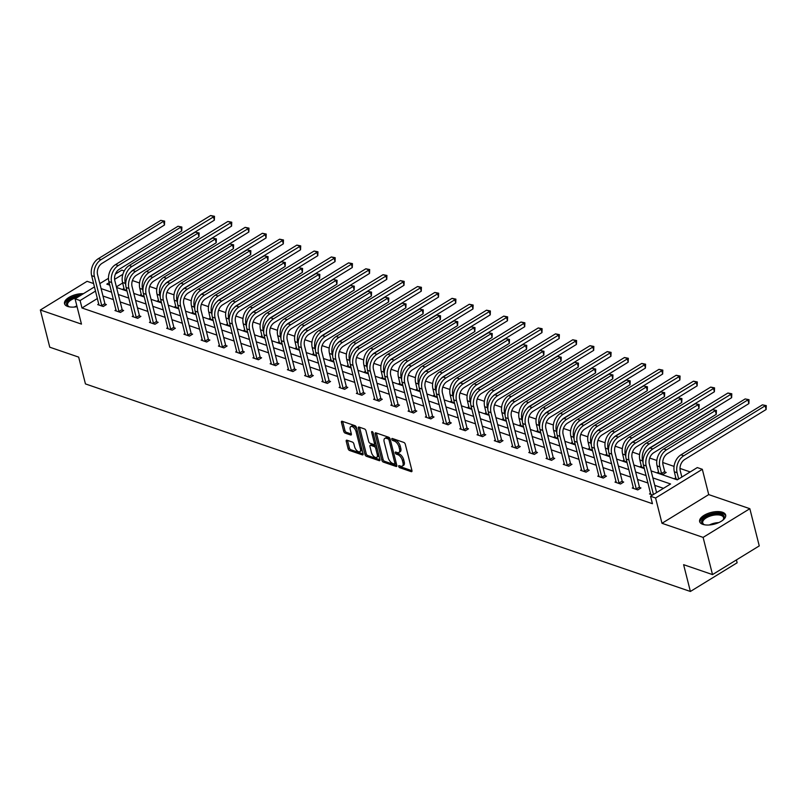 <?xml version="1.0" encoding="UTF-8"?>
<svg xmlns="http://www.w3.org/2000/svg" width="807" height="807" viewBox="0 0 807 807"><rect width="100%" height="100%" fill="white"/><g stroke="black" fill="none" stroke-linecap="round" stroke-linejoin="round"><path stroke-width="1.21" d="M398.688 466.416A1.18 0.595 -121.5 0 0 399.707 467.697L411.227 471.651A1.685 0.857 -121.5 0 0 411.741 471.631A1.685 0.857 -121.5 0 0 411.943 470.562L405.296 444.274A1.685 0.857 -121.5 0 0 403.843 442.438L392.313 438.483A1.18 0.595 -121.5 0 0 391.95 438.504A1.18 0.595 -121.5 0 0 391.809 439.25A1.18 0.595 -121.5 0 0 392.827 440.531L394.32 441.046A5.407 2.744 -121.5 0 1 398.971 446.907L399.526 449.096A5.407 2.744 -121.5 0 1 398.88 452.515A5.407 2.744 -121.5 0 1 397.246 452.586L395.753 452.071A1.18 0.595 -121.5 0 0 395.39 452.081A1.18 0.595 -121.5 0 0 395.248 452.828A1.18 0.595 -121.5 0 0 396.267 454.119L397.76 454.623A5.407 2.744 -121.5 0 1 402.411 460.494L402.965 462.683A5.407 2.744 -121.5 0 1 402.32 466.093A5.407 2.744 -121.5 0 1 400.675 466.164L399.183 465.659A1.18 0.595 -121.5 0 0 398.829 465.669A1.18 0.595 -121.5 0 0 398.688 466.416M400.06 465.952A1.18 0.595 -121.5 0 0 400.968 466.92L411.974 470.703M393.18 438.786A1.18 0.595 -121.5 0 0 394.088 439.754L395.581 440.269L394.32 441.046M396.62 452.374A1.18 0.595 -121.5 0 0 397.528 453.342L399.021 453.847L397.76 454.623M77.058 306.7A13.416 6.063 165.8 0 1 67.687 306.448A13.416 6.063 165.8 0 1 64.53 303.694A13.416 6.063 165.8 0 1 70.048 296.794A13.416 6.063 165.8 0 1 83.424 293.687M722.507 512.263A13.416 6.063 165.8 0 1 725.664 515.017A13.416 6.063 165.8 0 1 717.958 522.936A13.416 6.063 165.8 0 1 702.806 524.358A13.416 6.063 165.8 0 1 699.649 521.604A13.416 6.063 165.8 0 1 707.366 513.686A13.416 6.063 165.8 0 1 722.507 512.263M749.844 508.703L759.256 545.905L712.52 574.594L703.109 537.391L749.844 508.703L708.728 494.6L702.322 469.301L655.587 497.99L650.553 496.265L670.577 483.978L652.873 477.895M93.652 283.56L87.095 281.31L40.35 309.999L81.467 324.111L75.071 298.812L94.49 286.888M712.52 574.594L683.61 564.678L690.389 591.47L85.441 383.91L78.672 357.118L49.762 347.202L40.35 309.999M346.949 440.198A1.685 0.857 -121.5 0 0 346.435 440.219A1.685 0.857 -121.5 0 0 346.233 441.288L348.099 448.662A1.685 0.857 -121.5 0 0 349.552 450.488L362.353 454.886A1.685 0.857 -121.5 0 0 362.868 454.866A1.685 0.857 -121.5 0 0 363.069 453.796L356.422 427.508A1.685 0.857 -121.5 0 0 354.959 425.672L342.158 421.274A1.685 0.857 -121.5 0 0 341.643 421.304A1.685 0.857 -121.5 0 0 341.442 422.364L343.701 431.281A1.685 0.857 -121.5 0 0 345.154 433.107L350.631 434.993A1.685 0.857 -121.5 0 0 351.146 434.973A1.685 0.857 -121.5 0 0 351.348 433.904L350.228 429.485A4.519 2.29 -121.5 0 1 350.773 426.631A4.519 2.29 -121.5 0 1 353.688 427.559A4.519 2.29 -121.5 0 1 356.038 431.473L360.416 448.783A4.519 2.29 -121.5 0 1 359.872 451.638A4.519 2.29 -121.5 0 1 356.956 450.71A4.519 2.29 -121.5 0 1 354.606 446.796L353.88 443.911A1.685 0.857 -121.5 0 0 352.427 442.075L346.949 440.198M708.728 494.6L661.982 523.289L703.109 537.391M661.982 523.289L655.587 497.99M97.425 298.499L81.981 307.981L652.439 503.709L650.553 496.265M81.981 307.981L80.095 300.537L75.071 298.812M381.842 460.232A1.685 0.857 -121.5 0 0 383.295 462.068L396.096 466.466A1.685 0.857 -121.5 0 0 396.61 466.436A1.685 0.857 -121.5 0 0 396.812 465.377L390.154 439.079A1.685 0.857 -121.5 0 0 388.702 437.253L375.901 432.855A1.685 0.857 -121.5 0 0 375.386 432.875A1.685 0.857 -121.5 0 0 375.184 433.944L381.842 460.232L383.103 459.465A1.685 0.857 -121.5 0 0 384.556 461.291L396.842 465.508M379.229 460.676L366.418 456.278A1.685 0.857 -121.5 0 1 364.966 454.452L358.318 428.154A1.685 0.857 -121.5 0 1 358.52 427.085A1.685 0.857 -121.5 0 1 359.034 427.064L364.512 428.951A1.685 0.857 -121.5 0 1 365.964 430.777L368.658 441.439A1.685 0.857 -121.5 0 0 370.12 443.275L373.752 444.526A1.685 0.857 -121.5 0 0 374.266 444.506A1.685 0.857 -121.5 0 0 374.468 443.436L371.654 432.33A1.18 0.595 -121.5 0 1 371.795 431.584A1.18 0.595 -121.5 0 1 372.562 431.826A1.18 0.595 -121.5 0 1 373.177 432.855L379.936 459.587A1.685 0.857 -121.5 0 1 379.744 460.656A1.685 0.857 -121.5 0 1 379.229 460.676L379.986 460.202M690.389 591.47L737.134 562.782L736.418 559.927M144.13 296.361L140.226 295.019L141.316 294.353M178.609 308.193L174.705 306.852L175.805 306.186M213.098 320.026L209.195 318.684L210.284 318.019M247.588 331.859L243.684 330.517L244.773 329.851M282.067 343.691L278.173 342.35L279.262 341.684M316.556 355.524L312.652 354.182L313.741 353.516M351.045 367.356L347.141 366.015L348.231 365.349M385.534 379.189L381.63 377.847L382.72 377.182M420.013 391.022L416.109 389.68L417.209 389.014M454.502 402.854L450.599 401.513L451.688 400.847M488.992 414.687L485.088 413.345L486.177 412.68M523.471 426.52L519.567 425.178L520.666 424.512M557.96 438.352L554.056 437.011L555.145 436.345M592.449 450.185L588.545 448.843L589.635 448.167M626.938 462.018L623.034 460.676L624.124 460M658.613 471.833L657.513 472.509L663.041 474.405L666.199 472.468L664.958 472.034M690.197 471.934L679.988 468.433M674.057 466.396L662.749 462.512M656.817 460.484L649.706 458.043M639.568 454.563L632.466 452.122M622.328 448.652L615.227 446.21M605.089 442.73L597.977 440.289M587.839 436.819L580.737 434.378M570.599 430.898L563.488 428.467M553.35 424.986L546.248 422.545M536.11 419.065L529.009 416.634M518.871 413.154L511.759 410.713M501.621 407.232L494.52 404.801M484.382 401.321L477.28 398.88M467.142 395.4L460.03 392.969M449.892 389.488L442.791 387.047M432.653 383.567L425.551 381.136M415.413 377.656L408.302 375.215M398.164 371.734L391.062 369.303M380.924 365.823L373.823 363.382M363.685 359.902L356.573 357.471M346.435 353.991L339.333 351.549M329.195 348.069L322.084 345.638M311.956 342.158L304.844 339.717M294.706 336.237L287.605 333.805M277.467 330.325L270.355 327.884M260.217 324.404L253.116 321.973M242.978 318.493L235.876 316.051M225.738 312.581L218.626 310.14M208.488 306.66L201.387 304.219M191.249 300.749L184.147 298.308M174.009 294.827L166.898 292.386M156.76 288.916L149.658 286.475M139.52 282.995L132.419 280.554M122.694 282.985L116.4 286.848M677.88 479.489L674.763 478.42L675.852 477.754M644.178 467.929L640.274 466.587L641.363 465.921M609.688 456.096L605.785 454.755L606.884 454.089M575.199 444.264L571.306 442.922L572.395 442.256M540.72 432.431L536.816 431.089L537.906 430.424M506.231 420.598L502.327 419.267L503.417 418.591M471.742 408.766L467.838 407.434L468.938 406.758M437.263 396.933L433.359 395.601L434.448 394.926M402.774 385.1L398.87 383.769L399.959 383.093M368.285 373.268L364.381 371.936L365.48 371.26M333.795 361.435L329.902 360.104L330.991 359.428M299.316 349.602L295.412 348.271L296.502 347.595M264.827 337.78L260.923 336.438L262.013 335.762M230.338 325.947L226.434 324.606L227.534 323.93M195.859 314.115L191.955 312.773L193.044 312.097M161.37 302.282L157.466 300.94L158.555 300.265M126.881 290.449L122.977 289.108L124.076 288.432M651.098 470.885L677.275 479.862L697.298 467.576L702.322 469.301M115.391 274.067L121.807 270.123L124.238 270.96M109.177 282.692L106.817 284.135L109.802 285.164M116.561 287.484L127.042 291.085M133.801 293.395L144.292 296.996M151.05 299.316L161.531 302.907M168.29 305.228L178.771 308.829M185.529 311.149L196.02 314.74M202.779 317.06L213.26 320.661M220.018 322.982L230.499 326.573M237.258 328.893L247.749 332.494M254.508 334.814L264.989 338.405M271.747 340.725L282.228 344.327M288.987 346.647L299.478 350.238M306.236 352.558L316.717 356.159M323.476 358.479L333.957 362.071M340.715 364.391L351.206 367.992M357.965 370.312L368.446 373.903M375.205 376.223L385.685 379.825M392.454 382.145L402.935 385.736M409.694 388.056L420.175 391.657M426.933 393.977L437.424 397.569M444.183 399.889L454.664 403.49M461.422 405.81L471.903 409.401M478.662 411.721L489.153 415.323M495.912 417.643L506.393 421.234M513.151 423.554L523.632 427.155M530.391 429.475L540.882 433.066M547.64 435.387L558.121 438.988M564.88 441.298L575.361 444.899M582.119 447.219L592.61 450.82M599.369 453.13L609.85 456.732M616.609 459.052L627.089 462.653M633.848 464.963L644.339 468.564M122.866 274.289L114.594 279.363M99.836 283.61L108.481 278.304M95.549 291.055L80.095 300.537M646.114 475.585L635.623 471.984M628.865 469.664L618.384 466.063M611.625 463.753L601.144 460.151M594.386 457.831L583.895 454.23M577.136 451.92L566.655 448.319M559.897 445.999L549.416 442.407M542.657 440.087L532.166 436.486M525.407 434.166L514.927 430.575M508.168 428.255L497.687 424.653M490.928 422.333L480.437 418.742M473.679 416.422L463.198 412.821M456.439 410.501L445.958 406.91M439.2 404.589L428.709 400.988M421.95 398.668L411.469 395.077M404.711 392.757L394.22 389.156M387.461 386.835L376.98 383.244M370.221 380.924L359.74 377.323M352.982 375.003L342.491 371.412M335.732 369.092L325.251 365.49M318.493 363.17L308.012 359.579M301.253 357.259L290.762 353.658M284.003 351.338L273.523 347.746M266.764 345.426L256.283 341.825M249.524 339.505L239.033 335.914M232.275 333.594L221.794 329.992M215.035 327.672L204.554 324.081M197.796 321.761L187.305 318.16M180.546 315.84L170.065 312.248M163.307 309.928L152.826 306.327M146.067 304.017L135.576 300.416M128.817 298.096L118.336 294.494M111.578 292.184L101.087 288.583M663.475 488.336L654.749 485.34M647.991 483.02L637.51 479.429M630.751 477.108L620.27 473.507M613.512 471.187L603.021 467.596M596.262 465.276L585.781 461.675M579.023 459.354L568.542 455.763M561.783 453.443L551.292 449.842M544.533 447.522L534.052 443.931M527.294 441.611L516.813 438.009M510.054 435.689L499.563 432.098M492.805 429.778L482.324 426.177M475.565 423.857L465.084 420.265M458.326 417.945L447.835 414.344M441.076 412.024L430.595 408.433M423.836 406.113L413.345 402.511M406.587 400.191L396.106 396.6M389.347 394.28L378.866 390.679M372.108 388.359L361.617 384.768M354.858 382.447L344.377 378.846M337.619 376.526L327.138 372.935M320.379 370.615L309.888 367.014M303.129 364.693L292.648 361.102M285.89 358.782L275.409 355.181M268.65 352.861L258.159 349.27M251.401 346.949L240.92 343.348M234.161 341.038L223.68 337.437M216.922 335.117L206.431 331.516M199.672 329.206L189.191 325.604M182.432 323.284L171.952 319.683M165.193 317.373L154.702 313.772M147.943 311.452L137.462 307.86M130.704 305.54L120.213 301.939M113.454 299.619L102.973 296.028M105.162 304.148L106.403 304.572L103.246 306.509L97.718 304.612L98.807 303.946M122.402 310.059L123.642 310.483L120.485 312.43L114.957 310.534L116.047 309.858M139.641 315.981L140.882 316.405L137.725 318.341L132.197 316.445L133.296 315.779M156.891 321.892L158.132 322.316L154.974 324.263L149.446 322.366L150.536 321.69M174.13 327.813L175.371 328.237L172.214 330.174L166.686 328.278L167.775 327.612M191.37 333.725L192.611 334.148L189.453 336.095L183.925 334.199L185.025 333.523M208.62 339.646L209.86 340.07L206.703 342.007L201.175 340.11L202.264 339.444M225.859 345.557L227.1 345.981L223.942 347.928L218.415 346.032L219.504 345.356M243.099 351.479L244.339 351.902L241.182 353.839L235.664 351.943L236.754 351.277M260.348 357.39L261.589 357.814L258.432 359.761L252.904 357.864L253.993 357.188M277.588 363.311L278.829 363.735L275.671 365.672L270.143 363.775L271.233 363.11M294.827 369.223L296.078 369.646L292.911 371.583L287.393 369.697L288.482 369.021M312.077 375.144L313.318 375.568L310.16 377.505L304.632 375.608L305.722 374.942M329.317 381.055L330.557 381.479L327.4 383.416L321.872 381.519L322.971 380.854M346.566 386.977L347.807 387.4L344.65 389.337L339.122 387.441L340.211 386.775M363.806 392.888L365.046 393.312L361.889 395.248L356.361 393.352L357.451 392.686M381.045 398.809L382.286 399.233L379.129 401.17L373.601 399.273L374.7 398.597M398.295 404.721L399.536 405.144L396.378 407.081L390.85 405.185L391.94 404.519M415.534 410.632L416.775 411.066L413.618 413.002L408.09 411.106L409.179 410.43M432.774 416.553L434.015 416.977L430.857 418.914L425.329 417.017L426.429 416.351M450.024 422.465L451.264 422.898L448.107 424.835L442.579 422.939L443.668 422.263M467.263 428.386L468.504 428.81L465.346 430.746L459.819 428.85L460.908 428.184M484.503 434.297L485.743 434.731L482.586 436.668L477.058 434.771L478.158 434.095M501.752 440.219L502.993 440.642L499.836 442.579L494.308 440.683L495.397 440.017M518.992 446.13L520.233 446.564L517.075 448.5L511.547 446.604L512.637 445.928M536.231 452.051L537.472 452.475L534.315 454.412L528.797 452.515L529.886 451.849M553.481 457.962L554.722 458.396L551.564 460.333L546.036 458.437L547.126 457.761M570.72 463.884L571.961 464.307L568.804 466.244L563.276 464.348L564.365 463.682M587.96 469.795L589.211 470.229L586.043 472.166L580.526 470.269L581.615 469.593M605.21 475.716L606.45 476.14L603.293 478.077L597.765 476.18L598.855 475.515M622.449 481.628L623.69 482.051L620.533 483.998L615.005 482.102L616.104 481.426M639.699 487.549L640.94 487.973L637.782 489.91L632.254 488.013L633.344 487.347M652.611 495.004L649.494 493.934L650.583 493.259M402.32 466.093L403.581 465.326A5.407 2.744 -121.5 0 0 404.226 461.907L402.965 462.683M399.021 453.847A5.407 2.744 -121.5 0 1 403.671 459.718L404.226 461.907M398.88 452.515L400.151 451.738A5.407 2.744 -121.5 0 0 400.797 448.319L399.526 449.096M395.581 440.269A5.407 2.744 -121.5 0 1 400.242 446.13L400.797 448.319M376.415 433.036A1.685 0.857 -121.5 0 0 376.445 433.167L383.103 459.465M394.381 464.005A1.18 0.595 -121.5 0 0 394.744 463.995A1.18 0.595 -121.5 0 0 394.885 463.248L389.045 440.168A1.18 0.595 -121.5 0 0 388.026 438.887L386.452 438.342A5.407 2.744 -121.5 0 0 384.808 438.413A5.407 2.744 -121.5 0 0 384.162 441.822L388.157 457.599A5.407 2.744 -121.5 0 0 392.807 463.47L394.381 464.005M395.652 463.228A1.18 0.595 -121.5 0 0 396.005 463.218A1.18 0.595 -121.5 0 0 396.187 462.895M390.094 438.877A1.18 0.595 -121.5 0 0 389.287 438.11L388.026 438.887M384.808 438.413L386.079 437.636A5.407 2.744 -121.5 0 1 387.723 437.565L389.287 438.11M379.966 459.718L367.689 455.501L366.418 456.278M359.549 427.246A1.685 0.857 -121.5 0 0 359.579 427.377L366.227 453.675A1.685 0.857 -121.5 0 0 367.689 455.501M374.266 444.506L375.527 443.729A1.685 0.857 -121.5 0 0 375.79 443.184M371.462 452.505A4.519 2.29 -121.5 0 0 373.812 456.429A4.519 2.29 -121.5 0 0 376.728 457.357A4.519 2.29 -121.5 0 0 377.262 454.502L375.719 448.399A1.685 0.857 -121.5 0 0 374.266 446.564L370.635 445.323A1.685 0.857 -121.5 0 0 370.12 445.343A1.685 0.857 -121.5 0 0 369.919 446.412L371.462 452.505M376.728 457.357L377.989 456.58A4.519 2.29 -121.5 0 0 378.685 454.603M376.768 447.048A1.685 0.857 -121.5 0 0 375.527 445.797L374.266 446.564M370.12 445.343L371.381 444.566A1.685 0.857 -121.5 0 1 371.896 444.546L375.527 445.797M359.872 451.638L361.143 450.861A4.519 2.29 -121.5 0 0 361.829 448.884M356.987 429.768A4.519 2.29 -121.5 0 0 352.034 425.854L350.773 426.631M342.682 421.456A1.685 0.857 -121.5 0 0 342.703 421.587L344.962 430.504A1.685 0.857 -121.5 0 0 346.415 432.33L351.378 434.035M347.464 440.37A1.685 0.857 -121.5 0 0 347.494 440.511L349.36 447.885A1.685 0.857 -121.5 0 0 350.813 449.721L363.1 453.927M681.844 477.058L680.271 470.814A8.605 6.315 -71.1 0 1 684.699 459.496L766.115 409.522L765.177 405.8L683.761 455.773A12.902 9.472 108.9 0 0 677.113 472.751L678.687 478.995M762.413 404.852L766.277 405.618L762.413 404.852L680.997 454.825A12.902 9.472 108.9 0 0 674.349 471.802L676.004 478.854M766.277 405.618L766.115 409.522M656.585 492.563L649.353 463.995A8.605 6.315 -71.1 0 1 653.791 452.677L716.253 414.334L715.315 410.612L652.843 448.954A12.902 9.472 108.9 0 0 646.195 465.932L653.428 494.499M712.551 409.663L716.414 410.44L712.551 409.663L650.079 448.006A12.902 9.472 108.9 0 0 643.431 464.983L650.735 494.358M716.414 410.44L716.253 414.334M664.706 471.52L663.021 464.893A8.605 6.315 -71.1 0 1 667.46 453.574L748.876 403.601L747.938 399.879L666.511 449.852A12.902 9.472 108.9 0 0 659.864 466.829L661.538 473.467L664.706 471.52L665.412 472.952M745.174 398.93L749.027 399.707L745.174 398.93L663.758 448.904A12.902 9.472 108.9 0 0 657.1 465.881L658.754 472.932M661.801 473.981L661.538 473.467M749.027 399.707L748.876 403.601M648.031 449.59A8.605 6.315 -71.1 0 1 650.21 447.663L731.636 397.69L730.688 393.967L727.924 393.019L646.508 442.993A12.902 9.472 108.9 0 0 639.86 459.97L641.515 467.021M727.924 393.019L731.788 393.786L649.272 443.941A12.902 9.472 108.9 0 0 642.624 460.918L643.058 462.633M731.788 393.786L731.636 397.69M636.531 489.486L636.279 488.971L639.437 487.035L632.113 458.083A8.605 6.315 -71.1 0 1 636.541 446.765L699.013 408.423L698.075 404.7L635.603 443.043A12.902 9.472 108.9 0 0 628.956 460.02L636.279 488.971M695.311 403.752L699.165 404.519L695.311 403.752L632.839 442.095A12.902 9.472 108.9 0 0 626.192 459.072L633.495 488.437M639.437 487.035L640.153 488.457M699.165 404.519L699.013 408.423M619.292 483.564L619.03 483.05L622.197 481.113L614.863 452.162A8.605 6.315 -71.1 0 1 619.302 440.844L681.774 402.501L680.826 398.779L618.364 437.122A12.902 9.472 108.9 0 0 611.706 454.099L619.03 483.05M678.062 397.831L681.925 398.608L678.062 397.831L615.6 436.173A12.902 9.472 108.9 0 0 608.942 453.151L616.245 482.525M622.197 481.113L622.903 482.536M681.925 398.608L681.774 402.501M704.713 524.822A11.611 5.246 165.8 0 1 703.896 524.53A11.611 5.246 165.8 0 1 702.231 519.9A11.611 5.246 165.8 0 1 716.616 513.686A11.611 5.246 165.8 0 1 723.687 519.103A11.611 5.246 165.8 0 1 723.324 519.617A11.611 5.246 165.8 0 1 722.749 520.263M723.001 519.99A10.753 4.852 -14.2 0 0 723.082 519.879A10.753 4.852 -14.2 0 0 723.566 517.61A10.753 4.852 -14.2 0 0 714.276 515.078A10.753 4.852 -14.2 0 0 703.22 520.616A10.753 4.852 -14.2 0 0 702.726 522.886A10.753 4.852 -14.2 0 0 704.36 524.711M725.745 515.824A13.336 6.022 -14.2 0 0 713.902 513.161A13.336 6.022 -14.2 0 0 700.647 519.96A13.336 6.022 -14.2 0 0 699.962 522.351M69.594 306.912A11.611 5.246 165.8 0 1 68.777 306.62A11.611 5.246 165.8 0 1 67.112 301.989A11.611 5.246 165.8 0 1 79.802 295.907M77.109 297.561A10.753 4.852 -14.2 0 0 68.101 302.706A10.753 4.852 -14.2 0 0 67.606 304.975A10.753 4.852 -14.2 0 0 69.241 306.801M81.356 294.948A13.336 6.022 -14.2 0 0 65.528 302.05A13.336 6.022 -14.2 0 0 64.842 304.441M630.792 443.679A8.605 6.315 -71.1 0 1 632.97 441.742L714.387 391.768L713.449 388.046L710.685 387.098L629.268 437.071A12.902 9.472 108.9 0 0 622.621 454.048L624.275 461.1M710.685 387.098L714.548 387.874L632.032 438.019A12.902 9.472 108.9 0 0 625.375 454.997L625.818 456.722M714.548 387.874L714.387 391.768M602.052 477.653L601.79 477.139L604.947 475.202L597.624 446.251A8.605 6.315 -71.1 0 1 602.052 434.933L664.524 396.59L663.586 392.868L601.114 431.21A12.902 9.472 108.9 0 0 594.466 448.188L601.79 477.139M660.822 391.92L664.686 392.686L660.822 391.92L598.35 430.262A12.902 9.472 108.9 0 0 591.702 447.239L599.006 476.604M604.947 475.202L605.664 476.624M664.686 392.686L664.524 396.59M613.552 437.757A8.605 6.315 -71.1 0 1 615.731 435.83L697.147 385.857L696.209 382.135L693.445 381.186L612.019 431.16A12.902 9.472 108.9 0 0 605.371 448.137L607.025 455.188M693.445 381.186L697.298 381.953L614.783 432.108A12.902 9.472 108.9 0 0 608.135 449.085L608.569 450.8M697.298 381.953L697.147 385.857M584.803 471.732L584.55 471.217L587.708 469.281L580.384 440.329A8.605 6.315 -71.1 0 1 584.813 429.011L647.285 390.669L646.346 386.946L583.875 425.289A12.902 9.472 108.9 0 0 577.227 442.266L584.55 471.217M643.582 385.998L647.436 386.775L643.582 385.998L581.111 424.341A12.902 9.472 108.9 0 0 574.463 441.318L581.766 470.693M587.708 469.281L588.424 470.703M647.436 386.775L647.285 390.669M596.302 431.846A8.605 6.315 -71.1 0 1 598.481 429.909L679.908 379.936L678.959 376.213L676.195 375.265L594.779 425.239A12.902 9.472 108.9 0 0 588.132 442.216L589.786 449.267M676.195 375.265L680.059 376.042L597.543 426.187A12.902 9.472 108.9 0 0 590.895 443.164L591.329 444.889M680.059 376.042L679.908 379.936M567.563 465.821L567.301 465.306L570.458 463.369L563.135 434.418A8.605 6.315 -71.1 0 1 567.573 423.1L630.045 384.757L629.097 381.035L566.625 419.378A12.902 9.472 108.9 0 0 559.977 436.355L567.301 465.306M626.333 380.087L630.196 380.854L626.333 380.087L563.871 418.43A12.902 9.472 108.9 0 0 557.213 435.407L564.517 464.771M570.458 463.369L571.174 464.792M630.196 380.854L630.045 384.757M579.063 425.925A8.605 6.315 -71.1 0 1 581.242 423.998L662.658 374.024L661.72 370.302L658.956 369.354L577.54 419.327A12.902 9.472 108.9 0 0 570.882 436.305L572.546 443.356M658.956 369.354L662.819 370.131L580.304 420.276A12.902 9.472 108.9 0 0 573.646 437.253L574.09 438.968M662.819 370.131L662.658 374.024M550.324 459.899L550.061 459.385L553.219 457.448L545.895 428.497A8.605 6.315 -71.1 0 1 550.324 417.179L612.795 378.836L611.857 375.114L549.385 413.456A12.902 9.472 108.9 0 0 542.738 430.434L550.061 459.385M609.093 374.166L612.947 374.942L609.093 374.166L546.621 412.508A12.902 9.472 108.9 0 0 539.974 429.485L547.277 458.86M553.219 457.448L553.935 458.87M612.947 374.942L612.795 378.836M561.823 420.013A8.605 6.315 -71.1 0 1 564.002 418.076L645.418 368.103L644.48 364.391L641.716 363.443L560.29 413.406A12.902 9.472 108.9 0 0 553.642 430.383L555.297 437.434M641.716 363.443L645.57 364.209L563.054 414.354A12.902 9.472 108.9 0 0 556.406 431.331L556.84 433.056M645.57 364.209L645.418 368.103M533.074 453.988L532.822 453.473L535.979 451.537L528.656 422.586A8.605 6.315 -71.1 0 1 533.084 411.267L595.556 372.925L594.618 369.202L532.146 407.545A12.902 9.472 108.9 0 0 525.488 424.522L532.822 453.473M591.854 368.254L595.707 369.031L591.854 368.254L529.382 406.597A12.902 9.472 108.9 0 0 522.734 423.574L530.038 452.939M535.979 451.537L536.695 452.959M595.707 369.031L595.556 372.925M544.574 414.092A8.605 6.315 -71.1 0 1 546.753 412.165L628.179 362.192L627.231 358.469L624.467 357.521L543.05 407.495A12.902 9.472 108.9 0 0 536.403 424.472L538.057 431.523M624.467 357.521L628.33 358.298L545.814 408.443A12.902 9.472 108.9 0 0 539.167 425.42L539.601 427.135M628.33 358.298L628.179 362.192M515.834 448.077L515.572 447.552L518.73 445.615L511.406 416.664A8.605 6.315 -71.1 0 1 515.844 405.346L578.306 367.003L577.368 363.291L514.896 401.624A12.902 9.472 108.9 0 0 508.249 418.601L515.572 447.552M574.604 362.343L578.468 363.11L574.604 362.343L512.132 400.675A12.902 9.472 108.9 0 0 505.485 417.653L512.788 447.028M518.73 445.615L519.446 447.038M578.468 363.11L578.306 367.003M527.334 408.181A8.605 6.315 -71.1 0 1 529.513 406.244L610.929 356.27L609.991 352.558L607.227 351.61L525.811 401.573A12.902 9.472 108.9 0 0 519.153 418.551L520.818 425.602M607.227 351.61L611.081 352.377L528.575 402.522A12.902 9.472 108.9 0 0 521.917 419.499L522.361 421.224M611.081 352.377L610.929 356.27M510.095 402.259A8.605 6.315 -71.1 0 1 512.274 400.333L593.69 350.359L592.752 346.637L589.988 345.689L508.561 395.662A12.902 9.472 108.9 0 0 501.914 412.639L503.568 419.69M589.988 345.689L593.841 346.465L511.325 396.61A12.902 9.472 108.9 0 0 504.678 413.588L505.111 415.312M593.841 346.465L593.69 350.359M492.845 396.348A8.605 6.315 -71.1 0 1 495.024 394.411L576.44 344.438L575.502 340.725L572.738 339.777L491.322 389.751A12.902 9.472 108.9 0 0 484.674 406.718L486.328 413.769M572.738 339.777L576.601 340.544L494.086 390.689A12.902 9.472 108.9 0 0 487.438 407.666L487.872 409.391M576.601 340.544L576.44 344.438M475.605 390.427A8.605 6.315 -71.1 0 1 477.784 388.5L559.201 338.526L558.262 334.804L555.498 333.856L474.082 383.829A12.902 9.472 108.9 0 0 467.424 400.807L469.079 407.858M555.498 333.856L559.352 334.633L476.846 384.778A12.902 9.472 108.9 0 0 470.188 401.755L470.622 403.48M559.352 334.633L559.201 338.526M458.356 384.515A8.605 6.315 -71.1 0 1 460.545 382.579L541.961 332.605L541.013 328.893L538.259 327.945L456.833 377.918A12.902 9.472 108.9 0 0 450.185 394.885L451.839 401.936M538.259 327.945L542.112 328.711L459.597 378.866A12.902 9.472 108.9 0 0 452.949 395.834L453.383 397.558M542.112 328.711L541.961 332.605M441.116 378.594A8.605 6.315 -71.1 0 1 443.295 376.667L524.711 326.694L523.773 322.971L521.009 322.023L439.593 371.997A12.902 9.472 108.9 0 0 432.945 388.974L434.6 396.025M521.009 322.023L524.873 322.8L442.357 372.945A12.902 9.472 108.9 0 0 435.709 389.922L436.143 391.647M524.873 322.8L524.711 326.694M423.877 372.683A8.605 6.315 -71.1 0 1 426.056 370.746L507.472 320.772L506.534 317.06L503.77 316.112L422.354 366.085A12.902 9.472 108.9 0 0 415.696 383.053L417.35 390.104M503.77 316.112L507.623 316.879L425.107 367.034A12.902 9.472 108.9 0 0 418.46 384.001L418.894 385.726M507.623 316.879L507.472 320.772M406.627 366.761A8.605 6.315 -71.1 0 1 408.806 364.835L490.232 314.861L489.284 311.139L486.52 310.191L405.104 360.164A12.902 9.472 108.9 0 0 398.456 377.141L400.111 384.193M486.52 310.191L490.384 310.967L407.868 361.112A12.902 9.472 108.9 0 0 401.22 378.09L401.654 379.815M490.384 310.967L490.232 314.861M389.388 360.85A8.605 6.315 -71.1 0 1 391.566 358.913L472.983 308.94L472.045 305.228L469.281 304.279L387.864 354.253A12.902 9.472 108.9 0 0 381.217 371.22L382.871 378.271M469.281 304.279L473.144 305.046L390.628 355.201A12.902 9.472 108.9 0 0 383.971 372.168L384.414 373.893M473.144 305.046L472.983 308.94M372.148 354.929A8.605 6.315 -71.1 0 1 374.327 353.002L455.743 303.029L454.805 299.306L452.041 298.358L370.615 348.331A12.902 9.472 108.9 0 0 363.967 365.309L365.621 372.36M452.041 298.358L455.894 299.135L373.379 349.28A12.902 9.472 108.9 0 0 366.731 366.257L367.165 367.982M455.894 299.135L455.743 303.029M498.595 442.155L498.333 441.641L501.49 439.704L494.166 410.753A8.605 6.315 -71.1 0 1 498.595 399.435L561.067 361.092L560.129 357.37L497.657 395.712A12.902 9.472 108.9 0 0 491.009 412.69L498.333 441.641M557.365 356.422L561.218 357.198L557.365 356.422L494.893 394.764A12.902 9.472 108.9 0 0 488.245 411.741L495.548 441.116M501.49 439.704L502.206 441.126M561.218 357.198L561.067 361.092M481.345 436.244L481.093 435.719L484.25 433.783L476.917 404.832A8.605 6.315 -71.1 0 1 481.355 393.513L543.827 355.171L542.879 351.459L480.417 389.791A12.902 9.472 108.9 0 0 473.759 406.768L481.093 435.719M540.125 350.51L543.979 351.277L540.125 350.51L477.653 388.853A12.902 9.472 108.9 0 0 470.995 405.82L478.309 435.195M484.25 433.783L484.957 435.205M543.979 351.277L543.827 355.171M464.106 430.323L463.843 429.808L467.001 427.871L459.677 398.92A8.605 6.315 -71.1 0 1 464.116 387.602L526.578 349.26L525.639 345.537L463.168 383.88A12.902 9.472 108.9 0 0 456.52 400.857L463.843 429.808M522.875 344.589L526.739 345.366L522.875 344.589L460.404 382.932A12.902 9.472 108.9 0 0 453.756 399.909L461.059 429.284M467.001 427.871L467.717 429.294M526.739 345.366L526.578 349.26M446.866 424.411L446.604 423.897L449.761 421.95L442.438 392.999A8.605 6.315 -71.1 0 1 446.866 381.681L509.338 343.338L508.4 339.626L445.928 377.969A12.902 9.472 108.9 0 0 439.28 394.936L446.604 423.897M505.636 338.678L509.489 339.444L505.636 338.678L443.164 377.02A12.902 9.472 108.9 0 0 436.516 393.987L443.82 423.362M449.761 421.95L450.477 423.372M509.489 339.444L509.338 343.338M429.617 418.49L429.364 417.976L432.522 416.039L425.188 387.088A8.605 6.315 -71.1 0 1 429.627 375.769L492.099 337.427L491.15 333.705L428.688 372.047A12.902 9.472 108.9 0 0 422.031 389.024L429.364 417.976M488.386 332.756L492.25 333.533L488.386 332.756L425.925 371.099A12.902 9.472 108.9 0 0 419.267 388.076L426.57 417.451M432.522 416.039L433.228 417.461M492.25 333.533L492.099 337.427M412.377 412.579L412.115 412.064L415.272 410.117L407.949 381.166A8.605 6.315 -71.1 0 1 412.387 369.848L474.849 331.506L473.911 327.793L411.439 366.136A12.902 9.472 108.9 0 0 404.791 383.103L412.115 412.064M471.147 326.845L475.01 327.612L471.147 326.845L408.675 365.188A12.902 9.472 108.9 0 0 402.027 382.155L409.331 411.53M415.272 410.117L415.988 411.55M475.01 327.612L474.849 331.506M395.127 406.657L394.875 406.143L398.033 404.206L390.709 375.255A8.605 6.315 -71.1 0 1 395.137 363.937L457.609 325.594L456.671 321.872L394.199 360.215A12.902 9.472 108.9 0 0 387.552 377.192L394.875 406.143M453.907 320.924L457.761 321.7L453.907 320.924L391.435 359.266A12.902 9.472 108.9 0 0 384.788 376.244L392.091 405.618M398.033 404.206L398.749 405.628M457.761 321.7L457.609 325.594M377.888 400.746L377.636 400.232L380.793 398.285L373.459 369.334A8.605 6.315 -71.1 0 1 377.898 358.015L440.37 319.673L439.422 315.961L376.96 354.303A12.902 9.472 108.9 0 0 370.302 371.27L377.636 400.232M436.658 315.012L440.521 315.779L436.658 315.012L374.196 353.355A12.902 9.472 108.9 0 0 367.538 370.322L374.841 399.697M380.793 398.285L381.499 399.717M440.521 315.779L440.37 319.673M360.648 394.825L360.386 394.31L363.543 392.373L356.22 363.422A8.605 6.315 -71.1 0 1 360.658 352.104L423.12 313.762L422.182 310.039L359.71 348.382A12.902 9.472 108.9 0 0 353.062 365.359L360.386 394.31M419.418 309.091L423.282 309.868L419.418 309.091L356.946 347.434A12.902 9.472 108.9 0 0 350.299 364.411L357.602 393.786M363.543 392.373L364.26 393.796M423.282 309.868L423.12 313.762M343.399 388.913L343.146 388.399L346.304 386.452L338.98 357.501A8.605 6.315 -71.1 0 1 343.409 346.183L405.881 307.84L404.943 304.128L342.471 342.471A12.902 9.472 108.9 0 0 335.823 359.448L343.146 388.399M402.179 303.18L406.032 303.946L402.179 303.18L339.707 341.522A12.902 9.472 108.9 0 0 333.059 358.5L340.362 387.864M346.304 386.452L347.02 387.885M406.032 303.946L405.881 307.84M354.898 349.017A8.605 6.315 -71.1 0 1 357.077 347.081L438.504 297.117L437.555 293.395L434.791 292.447L353.375 342.42A12.902 9.472 108.9 0 0 346.728 359.397L348.382 366.439M434.791 292.447L438.655 293.213L356.139 343.368A12.902 9.472 108.9 0 0 349.492 360.336L349.925 362.061M438.655 293.213L438.504 297.117M326.159 382.992L325.897 382.478L329.064 380.541L321.731 351.59A8.605 6.315 -71.1 0 1 326.169 340.272L388.641 301.929L387.693 298.207L325.221 336.549A12.902 9.472 108.9 0 0 318.573 353.527L325.897 382.478M384.929 297.258L388.792 298.035L384.929 297.258L322.467 335.601A12.902 9.472 108.9 0 0 315.809 352.578L323.113 381.953M329.064 380.541L329.77 381.963M388.792 298.035L388.641 301.929M337.659 343.106A8.605 6.315 -71.1 0 1 339.838 341.169L421.254 291.196L420.316 287.474L417.552 286.525L336.136 336.499A12.902 9.472 108.9 0 0 329.478 353.476L331.142 360.527M417.552 286.525L421.415 287.302L338.9 337.447A12.902 9.472 108.9 0 0 332.242 354.424L332.686 356.149M421.415 287.302L421.254 291.196M308.92 377.081L308.657 376.566L311.815 374.63L304.491 345.668A8.605 6.315 -71.1 0 1 308.92 334.35L371.391 296.018L370.453 292.295L307.981 330.638A12.902 9.472 108.9 0 0 301.334 347.615L308.657 376.566M367.689 291.347L371.553 292.114L367.689 291.347L305.217 329.69A12.902 9.472 108.9 0 0 298.57 346.667L305.873 376.032M311.815 374.63L312.531 376.052M371.553 292.114L371.391 296.018M320.419 337.185A8.605 6.315 -71.1 0 1 322.598 335.248L404.014 285.285L403.076 281.562L400.312 280.614L318.886 330.588A12.902 9.472 108.9 0 0 312.238 347.565L313.893 354.606M400.312 280.614L404.166 281.381L321.65 331.536A12.902 9.472 108.9 0 0 315.002 348.513L315.436 350.228M404.166 281.381L404.014 285.285M291.67 371.159L291.418 370.645L294.575 368.708L287.252 339.757A8.605 6.315 -71.1 0 1 291.68 328.439L354.152 290.096L353.214 286.374L290.742 324.717A12.902 9.472 108.9 0 0 284.094 341.694L291.418 370.645M350.45 285.426L354.303 286.203L350.45 285.426L287.978 323.768A12.902 9.472 108.9 0 0 281.33 340.746L288.634 370.12M294.575 368.708L295.291 370.131M354.303 286.203L354.152 290.096M303.17 331.274A8.605 6.315 -71.1 0 1 305.349 329.337L386.775 279.363L385.827 275.641L383.063 274.693L301.647 324.666A12.902 9.472 108.9 0 0 294.999 341.643L296.653 348.695M383.063 274.693L386.926 275.469L304.41 325.614A12.902 9.472 108.9 0 0 297.763 342.592L298.197 344.317M386.926 275.469L386.775 279.363M274.43 365.248L274.168 364.734L277.326 362.797L270.002 333.836A8.605 6.315 -71.1 0 1 274.441 322.518L336.912 284.185L335.964 280.463L273.492 318.805A12.902 9.472 108.9 0 0 266.845 335.783L274.168 364.734M333.2 279.515L337.064 280.281L333.2 279.515L270.738 317.857A12.902 9.472 108.9 0 0 264.081 334.834L271.384 364.199M277.326 362.797L278.042 364.219M337.064 280.281L336.912 284.185M285.93 325.352A8.605 6.315 -71.1 0 1 288.109 323.415L369.525 273.452L368.587 269.73L365.823 268.781L284.407 318.755A12.902 9.472 108.9 0 0 277.749 335.732L279.414 342.773M365.823 268.781L369.687 269.548L287.171 319.703A12.902 9.472 108.9 0 0 280.513 336.68L280.957 338.395M369.687 269.548L369.525 273.452M257.191 359.327L256.929 358.812L260.086 356.876L252.762 327.924A8.605 6.315 -71.1 0 1 257.191 316.606L319.663 278.264L318.725 274.541L256.253 312.884A12.902 9.472 108.9 0 0 249.605 329.861L256.929 358.812M315.961 273.593L319.814 274.37L315.961 273.593L253.489 311.936A12.902 9.472 108.9 0 0 246.841 328.913L254.144 358.288M260.086 356.876L260.802 358.298M319.814 274.37L319.663 278.264M268.691 319.441A8.605 6.315 -71.1 0 1 270.87 317.504L352.286 267.531L351.348 263.808L348.584 262.86L267.157 312.834A12.902 9.472 108.9 0 0 260.51 329.811L262.164 336.862M348.584 262.86L352.437 263.637L269.921 313.782A12.902 9.472 108.9 0 0 263.274 330.759L263.707 332.484M352.437 263.637L352.286 267.531M239.941 353.416L239.689 352.901L242.846 350.964L235.523 322.003A8.605 6.315 -71.1 0 1 239.951 310.695L302.423 272.352L301.475 268.63L239.013 306.973A12.902 9.472 108.9 0 0 232.355 323.95L239.689 352.901M298.721 267.682L302.575 268.449L298.721 267.682L236.249 306.024A12.902 9.472 108.9 0 0 229.602 323.002L236.905 352.366M242.846 350.964L243.563 352.387M302.575 268.449L302.423 272.352M251.441 313.52A8.605 6.315 -71.1 0 1 253.62 311.593L335.046 261.619L334.098 257.897L331.334 256.949L249.918 306.922A12.902 9.472 108.9 0 0 243.27 323.9L244.925 330.951M331.334 256.949L335.198 257.715L252.682 307.87A12.902 9.472 108.9 0 0 246.034 324.848L246.468 326.563M335.198 257.715L335.046 261.619M222.702 347.494L222.439 346.98L225.597 345.043L218.273 316.092A8.605 6.315 -71.1 0 1 222.712 304.774L285.174 266.431L284.235 262.709L221.764 301.051A12.902 9.472 108.9 0 0 215.116 318.029L222.439 346.98M281.472 261.761L285.335 262.537L281.472 261.761L219 300.103A12.902 9.472 108.9 0 0 212.352 317.08L219.655 346.455M225.597 345.043L226.313 346.465M285.335 262.537L285.174 266.431M234.201 307.608A8.605 6.315 -71.1 0 1 236.38 305.671L317.797 255.698L316.858 251.976L314.094 251.027L232.678 301.001A12.902 9.472 108.9 0 0 226.021 317.978L227.685 325.029M314.094 251.027L317.948 251.804L235.442 301.949A12.902 9.472 108.9 0 0 228.785 318.926L229.228 320.651M317.948 251.804L317.797 255.698M205.462 341.583L205.2 341.068L208.357 339.132L201.034 310.17A8.605 6.315 -71.1 0 1 205.462 298.862L267.934 260.52L266.996 256.797L204.524 295.14A12.902 9.472 108.9 0 0 197.876 312.117L205.2 341.068M264.232 255.849L268.085 256.616L264.232 255.849L201.76 294.192A12.902 9.472 108.9 0 0 195.112 311.169L202.416 340.534M208.357 339.132L209.074 340.554M268.085 256.616L267.934 260.52M216.962 301.687A8.605 6.315 -71.1 0 1 219.141 299.76L300.557 249.787L299.619 246.064L296.855 245.116L215.429 295.09A12.902 9.472 108.9 0 0 208.781 312.067L210.435 319.118M296.855 245.116L300.708 245.883L218.193 296.038A12.902 9.472 108.9 0 0 211.545 313.015L211.979 314.73M300.708 245.883L300.557 249.787M188.213 335.662L187.96 335.147L191.118 333.21L183.784 304.259A8.605 6.315 -71.1 0 1 188.223 292.941L250.695 254.598L249.746 250.876L187.285 289.219A12.902 9.472 108.9 0 0 180.627 306.196L187.96 335.147M246.992 249.928L250.846 250.705L246.992 249.928L184.521 288.27A12.902 9.472 108.9 0 0 177.863 305.248L185.176 334.623M191.118 333.21L191.824 334.633M250.846 250.705L250.695 254.598M199.712 295.776A8.605 6.315 -71.1 0 1 201.891 293.839L283.307 243.865L282.369 240.143L279.605 239.195L198.189 289.168A12.902 9.472 108.9 0 0 191.541 306.146L193.196 313.197M279.605 239.195L283.469 239.972L200.953 290.117A12.902 9.472 108.9 0 0 194.305 307.094L194.739 308.819M283.469 239.972L283.307 243.865M170.973 329.75L170.711 329.236L173.868 327.299L166.545 298.348A8.605 6.315 -71.1 0 1 170.983 287.03L233.445 248.687L232.507 244.965L170.035 283.307A12.902 9.472 108.9 0 0 163.387 300.285L170.711 329.236M229.743 244.017L233.606 244.783L229.743 244.017L167.271 282.359A12.902 9.472 108.9 0 0 160.623 299.336L167.927 328.701M173.868 327.299L174.584 328.721M233.606 244.783L233.445 248.687M182.473 289.854A8.605 6.315 -71.1 0 1 184.652 287.928L266.068 237.954L265.13 234.232L262.366 233.284L180.95 283.257A12.902 9.472 108.9 0 0 174.292 300.234L175.946 307.285M262.366 233.284L266.219 234.05L183.714 284.205A12.902 9.472 108.9 0 0 177.056 301.182L177.49 302.897M266.219 234.05L266.068 237.954M153.734 323.829L153.471 323.314L156.629 321.378L149.305 292.427A8.605 6.315 -71.1 0 1 153.734 281.108L216.205 242.766L215.267 239.043L152.795 277.386A12.902 9.472 108.9 0 0 146.148 294.363L153.471 323.314M212.503 238.095L216.357 238.872L212.503 238.095L150.031 276.438A12.902 9.472 108.9 0 0 143.384 293.415L150.687 322.79M156.629 321.378L157.345 322.8M216.357 238.872L216.205 242.766M165.223 283.943A8.605 6.315 -71.1 0 1 167.412 282.006L248.828 232.033L247.88 228.31L245.126 227.362L163.7 277.336A12.902 9.472 108.9 0 0 157.052 294.313L158.707 301.364M245.126 227.362L248.98 228.139L166.464 278.284A12.902 9.472 108.9 0 0 159.816 295.261L160.25 296.986M248.98 228.139L248.828 232.033M136.484 317.918L136.232 317.403L139.389 315.466L132.055 286.515A8.605 6.315 -71.1 0 1 136.494 275.197L198.966 236.855L198.018 233.132L135.556 271.475A12.902 9.472 108.9 0 0 128.898 288.452L136.232 317.403M195.254 232.184L199.117 232.951L195.254 232.184L132.792 270.527A12.902 9.472 108.9 0 0 126.134 287.504L133.437 316.869M139.389 315.466L140.095 316.889M199.117 232.951L198.966 236.855M147.984 278.022A8.605 6.315 -71.1 0 1 150.163 276.095L231.579 226.121L230.641 222.399L227.877 221.451L146.46 271.424A12.902 9.472 108.9 0 0 139.813 288.402L141.467 295.453M227.877 221.451L231.74 222.218L149.224 272.373A12.902 9.472 108.9 0 0 142.577 289.35L143.01 291.065M231.74 222.218L231.579 226.121M119.244 311.996L118.982 311.482L122.139 309.545L114.816 280.594A8.605 6.315 -71.1 0 1 119.254 269.276L181.716 230.933L180.778 227.211L118.306 265.553A12.902 9.472 108.9 0 0 111.659 282.531L118.982 311.482M178.014 226.263L181.878 227.039L178.014 226.263L115.542 264.605A12.902 9.472 108.9 0 0 108.895 281.582L116.198 310.957M122.139 309.545L122.856 310.967M181.878 227.039L181.716 230.933M130.744 272.11A8.605 6.315 -71.1 0 1 132.923 270.174L214.339 220.2L213.401 216.478L210.637 215.53L129.221 265.503A12.902 9.472 108.9 0 0 122.563 282.48L124.217 289.531M210.637 215.53L214.491 216.306L131.975 266.451A12.902 9.472 108.9 0 0 125.327 283.428L125.761 285.153M214.491 216.306L214.339 220.2M101.995 306.085L101.743 305.571L104.9 303.634L97.576 274.683A8.605 6.315 -71.1 0 1 102.005 263.364L164.477 225.022L163.539 221.3L101.067 259.642A12.902 9.472 108.9 0 0 94.419 276.619L101.743 305.571M160.775 220.351L164.628 221.118L160.775 220.351L98.303 258.694A12.902 9.472 108.9 0 0 91.655 275.671L98.958 305.036M104.9 303.634L105.616 305.056M164.628 221.118L164.477 225.022M400.968 466.92L399.707 467.697M394.088 439.754L392.827 440.531M397.528 453.342L396.267 454.119M403.671 459.718L402.411 460.494M400.242 446.13L398.971 446.907M411.994 471.187L411.227 471.651M376.445 433.167L375.184 433.944M396.862 465.992L396.096 466.466M384.556 461.291L383.295 462.068M396.086 462.512L394.885 463.248M390.245 439.432L389.045 440.168M387.723 437.565L386.452 438.342M366.227 453.675L364.966 454.452M359.579 427.377L358.318 428.154M375.669 442.7L374.468 443.436M372.531 431.795L371.654 432.33M378.463 453.766L377.262 454.502M376.919 447.663L375.719 448.399M371.896 444.546L370.635 445.323M361.617 448.046L360.416 448.783M357.239 430.736L356.038 431.473M351.398 434.519L350.631 434.993M346.415 432.33L345.154 433.107M344.962 430.504L343.701 431.281M342.703 421.587L341.442 422.364M363.12 454.412L362.353 454.886M350.813 449.721L349.552 450.488M349.36 447.885L348.099 448.662M347.494 440.511L346.233 441.288M677.113 472.751L674.349 471.802M683.761 455.773L680.997 454.825M646.195 465.932L643.431 464.983M652.843 448.954L650.079 448.006M659.864 466.829L657.1 465.881M666.511 449.852L663.758 448.904M642.624 460.918L639.86 459.97M649.272 443.941L646.508 442.993M628.956 460.02L626.192 459.072M635.603 443.043L632.839 442.095M611.706 454.099L608.942 453.151M618.364 437.122L615.6 436.173M709.373 524.974A10.753 4.852 165.8 0 1 718.714 522.613M74.254 307.063A10.753 4.852 165.8 0 1 76.877 305.954M625.375 454.997L622.621 454.048M632.032 438.019L629.268 437.071M594.466 448.188L591.702 447.239M601.114 431.21L598.35 430.262M608.135 449.085L605.371 448.137M614.783 432.108L612.019 431.16M577.227 442.266L574.463 441.318M583.875 425.289L581.111 424.341M590.895 443.164L588.132 442.216M597.543 426.187L594.779 425.239M559.977 436.355L557.213 435.407M566.625 419.378L563.871 418.43M573.646 437.253L570.882 436.305M580.304 420.276L577.54 419.327M542.738 430.434L539.974 429.485M549.385 413.456L546.621 412.508M556.406 431.331L553.642 430.383M563.054 414.354L560.29 413.406M525.488 424.522L522.734 423.574M532.146 407.545L529.382 406.597M539.167 425.42L536.403 424.472M545.814 408.443L543.05 407.495M508.249 418.601L505.485 417.653M514.896 401.624L512.132 400.675M521.917 419.499L519.153 418.551M528.575 402.522L525.811 401.573M504.678 413.588L501.914 412.639M511.325 396.61L508.561 395.662M487.438 407.666L484.674 406.718M494.086 390.689L491.322 389.751M470.188 401.755L467.424 400.807M476.846 384.778L474.082 383.829M452.949 395.834L450.185 394.885M459.597 378.866L456.833 377.918M435.709 389.922L432.945 388.974M442.357 372.945L439.593 371.997M418.46 384.001L415.696 383.053M425.107 367.034L422.354 366.085M401.22 378.09L398.456 377.141M407.868 361.112L405.104 360.164M383.971 372.168L381.217 371.22M390.628 355.201L387.864 354.253M366.731 366.257L363.967 365.309M373.379 349.28L370.615 348.331M491.009 412.69L488.245 411.741M497.657 395.712L494.893 394.764M473.759 406.768L470.995 405.82M480.417 389.791L477.653 388.853M456.52 400.857L453.756 399.909M463.168 383.88L460.404 382.932M439.28 394.936L436.516 393.987M445.928 377.969L443.164 377.02M422.031 389.024L419.267 388.076M428.688 372.047L425.925 371.099M404.791 383.103L402.027 382.155M411.439 366.136L408.675 365.188M387.552 377.192L384.788 376.244M394.199 360.215L391.435 359.266M370.302 371.27L367.538 370.322M376.96 354.303L374.196 353.355M353.062 365.359L350.299 364.411M359.71 348.382L356.946 347.434M335.823 359.448L333.059 358.5M342.471 342.471L339.707 341.522M349.492 360.336L346.728 359.397M356.139 343.368L353.375 342.42M318.573 353.527L315.809 352.578M325.221 336.549L322.467 335.601M332.242 354.424L329.478 353.476M338.9 337.447L336.136 336.499M301.334 347.615L298.57 346.667M307.981 330.638L305.217 329.69M315.002 348.513L312.238 347.565M321.65 331.536L318.886 330.588M284.094 341.694L281.33 340.746M290.742 324.717L287.978 323.768M297.763 342.592L294.999 341.643M304.41 325.614L301.647 324.666M266.845 335.783L264.081 334.834M273.492 318.805L270.738 317.857M280.513 336.68L277.749 335.732M287.171 319.703L284.407 318.755M249.605 329.861L246.841 328.913M256.253 312.884L253.489 311.936M263.274 330.759L260.51 329.811M269.921 313.782L267.157 312.834M232.355 323.95L229.602 323.002M239.013 306.973L236.249 306.024M246.034 324.848L243.27 323.9M252.682 307.87L249.918 306.922M215.116 318.029L212.352 317.08M221.764 301.051L219 300.103M228.785 318.926L226.021 317.978M235.442 301.949L232.678 301.001M197.876 312.117L195.112 311.169M204.524 295.14L201.76 294.192M211.545 313.015L208.781 312.067M218.193 296.038L215.429 295.09M180.627 306.196L177.863 305.248M187.285 289.219L184.521 288.27M194.305 307.094L191.541 306.146M200.953 290.117L198.189 289.168M163.387 300.285L160.623 299.336M170.035 283.307L167.271 282.359M177.056 301.182L174.292 300.234M183.714 284.205L180.95 283.257M146.148 294.363L143.384 293.415M152.795 277.386L150.031 276.438M159.816 295.261L157.052 294.313M166.464 278.284L163.7 277.336M128.898 288.452L126.134 287.504M135.556 271.475L132.792 270.527M142.577 289.35L139.813 288.402M149.224 272.373L146.46 271.424M111.659 282.531L108.895 281.582M118.306 265.553L115.542 264.605M125.327 283.428L122.563 282.48M131.975 266.451L129.221 265.503M94.419 276.619L91.655 275.671M101.067 259.642L98.303 258.694M396.005 463.218L394.744 463.995"/></g></svg>
